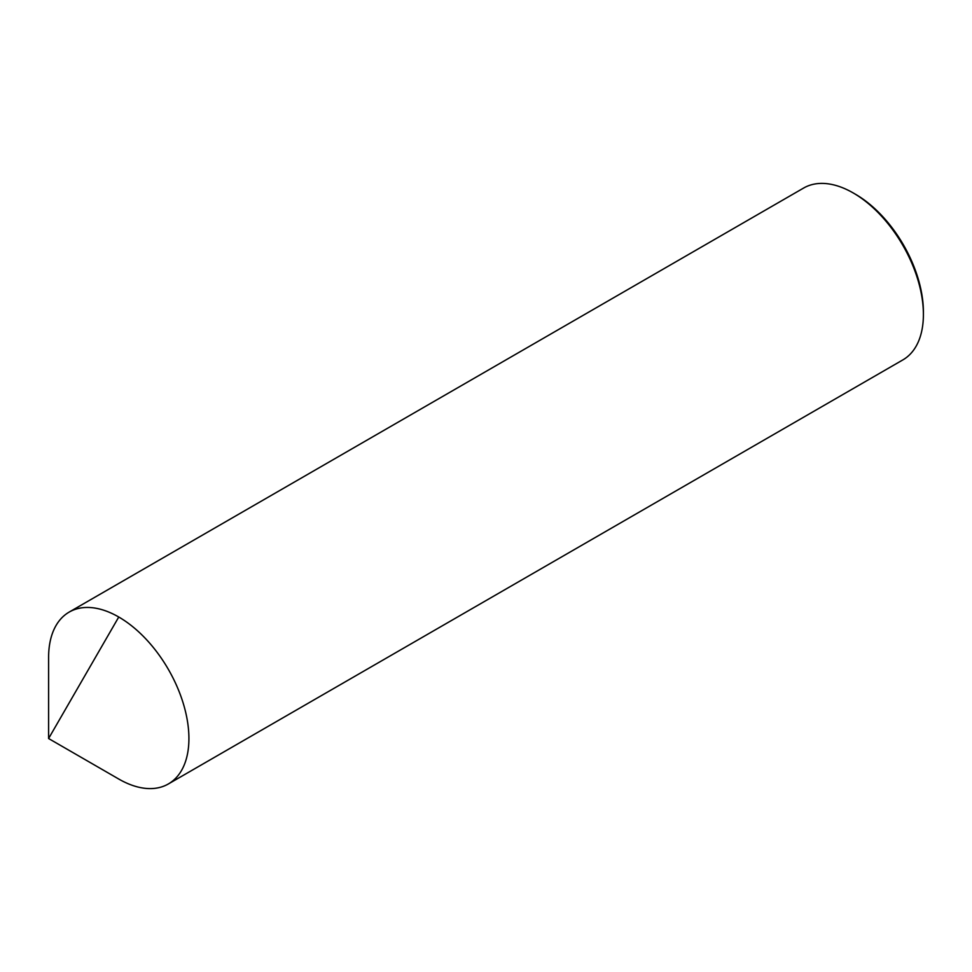 <?xml version="1.0" encoding="UTF-8"?>
<svg xmlns="http://www.w3.org/2000/svg" width="972" height="972" viewBox="0 0 972 972"><rect width="100%" height="100%" fill="white"/><g stroke="black" fill="none" stroke-linecap="round" stroke-linejoin="round"><path stroke-width="1.46" d="M168.375 783.954L902.854 359.907A99.217 57.287 -120 0 0 923.4 314.478A99.217 57.287 -120 0 0 853.246 192.966A99.217 57.287 60 0 0 803.625 188.046L69.146 612.093A99.217 57.287 60 0 1 118.754 617.013L48.6 738.526L48.6 657.522A99.217 57.287 -120 0 1 118.754 617.013A99.217 57.287 -120 0 1 188.92 738.526A99.217 57.287 60 0 1 118.754 779.034A99.217 57.287 -120 0 0 168.375 783.954A99.217 57.287 -120 0 0 183.574 704.445A99.217 57.287 -120 0 0 118.754 617.013M853.246 192.966L855.433 194.23L853.246 192.966M923.4 314.478L923.4 311.951A96.119 55.489 -120 0 0 855.433 194.23M48.6 738.526L118.754 779.034"/></g></svg>
